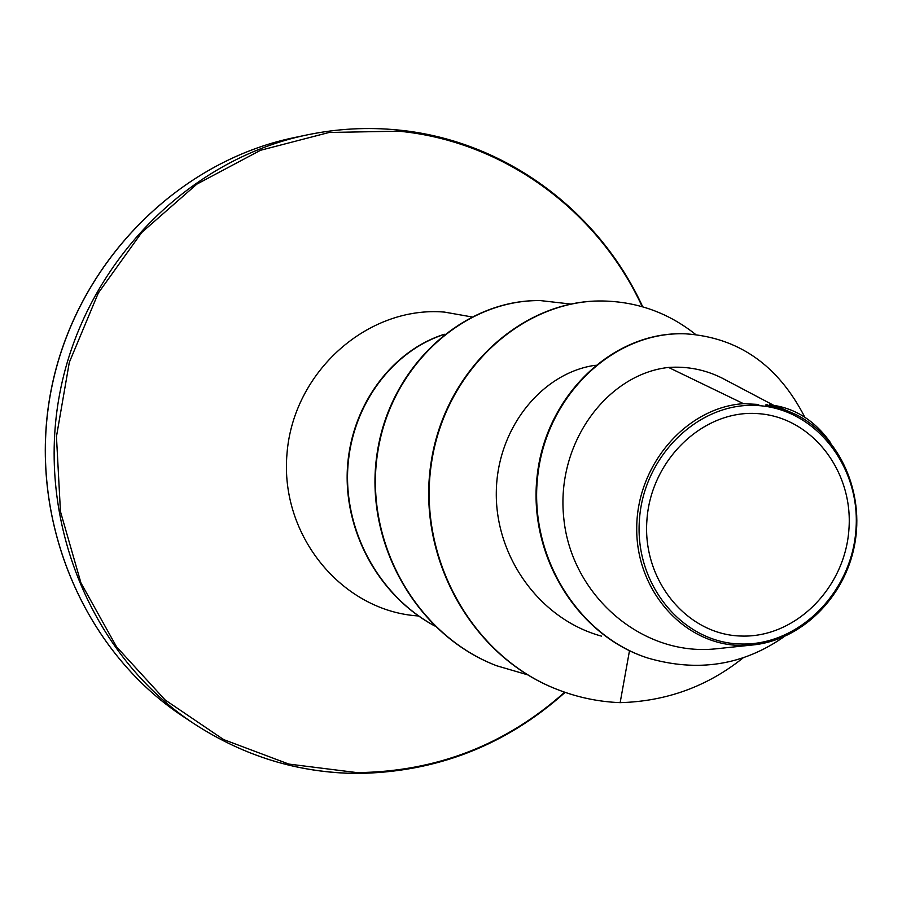 <?xml version="1.0" encoding="UTF-8"?>
<svg xmlns="http://www.w3.org/2000/svg" width="902" height="902" viewBox="0 0 902 902"><rect width="100%" height="100%" fill="white"/><g stroke="black" fill="none" stroke-linecap="round" stroke-linejoin="round"><path stroke-width="1.35" d="M741.478 636.045C687.482 635.109 642.269 580.978 646.903 520.375C650.725 459.727 703.425 409.587 757.466 413.59C811.586 416.701 853.619 471.148 848.906 529.575C844.971 588.036 795.429 637.872 741.478 636.045M740.903 643.994C683.039 643.081 634.456 585.071 639.417 520.026C643.498 454.946 700.121 401.198 758.041 405.573C816.051 408.989 860.982 467.36 855.93 529.891C851.702 592.479 798.721 645.866 740.903 643.994M796.015 414.582L781.47 408.256L765.663 404.953L781.233 408.561L796.004 414.582C840.134 436.839 864.736 492.639 854.532 545.259C844.543 597.947 800.852 640.837 751.546 645.088L740.08 645.437C683.896 644.456 635.752 590.742 636.733 527.546C637.026 464.361 686.76 407.433 743.473 403.668L758.717 404.457M773.657 405.302L721.972 378.028C705.217 369.673 687.425 366.144 668.562 367.441L743.473 403.668M595.264 365.287C542.643 372.582 497.047 427.525 496.303 492.097C495.243 556.917 539.87 619.392 601.578 636.158M668.562 367.441C607.892 373.958 555.508 442.42 563.795 518.357C571.101 594.091 640.645 656.306 714.959 648.921L751.546 645.088M685.385 333.819L685.069 333.808C613.191 330.865 545.766 395.335 537.152 475.895C527.839 556.545 578.069 635.763 647.354 657.874L647.67 657.986M629.495 650.692L620.148 702.647C666.578 701.361 707.664 686.366 743.406 657.648M804.809 417.209C778.178 365.22 738.467 337.438 685.7 333.83C613.788 330.887 546.341 395.392 537.727 475.997C528.403 556.692 578.656 635.955 647.974 658.088C697.765 672.475 743.09 665.383 783.962 636.801M830.753 442.995C814.517 420.073 794.019 407.332 769.259 404.772M765.663 404.953L767.083 404.603M557.425 689.523L557.154 689.421C471.712 656.656 416.814 557.707 430.863 463.944C444.258 370 522.393 299.802 601.938 300.986L602.22 300.986M496.404 665.665L496.156 665.563C415.416 634.58 363.641 541.595 377.081 453.605C389.901 365.434 464.068 299.475 539.926 300.591L540.174 300.591M434.629 625.92C377.476 595.185 343.008 529.282 347.541 466.21C352.005 403.047 393.723 349.976 444.37 334.259M620.148 702.647C598.669 701.801 577.855 697.46 557.695 689.635C472.208 656.859 417.288 557.853 431.336 464.034C444.742 370.045 522.912 299.802 602.491 300.986C637.387 301.629 668.483 312.825 695.78 334.586M527.478 674.775L496.641 665.755C415.867 634.76 364.058 541.73 377.51 453.683C390.329 365.479 464.519 299.487 540.422 300.591L570.786 304.053M434.46 625.762C377.656 594.903 343.459 529.271 347.913 466.435C352.31 403.498 393.655 350.506 444.055 334.507M183.162 716.515C82.725 650.353 26.699 517.218 50.997 391.051C75.125 264.838 176.431 161.886 294.221 137.6C176.476 161.864 75.058 264.76 50.918 391.04C26.62 517.286 82.758 650.398 183.162 716.515L194.065 723.742C92.083 656.577 35.155 521.153 59.882 392.753C84.427 264.32 187.436 159.564 307.041 134.917C337.382 128.625 367.689 126.99 397.962 130.012M356.098 773.397C298.088 772.766 244.081 756.214 194.065 723.742C244.149 756.259 298.235 772.834 356.335 773.465C436.016 772.574 505.616 745.548 565.126 692.364M564.686 692.206C505.515 744.939 436.32 771.74 357.124 772.619L288.787 764.073L223.617 739.572L165.111 699.941L116.584 646.869L80.954 582.951L60.457 511.547L56.454 436.602L69.319 362.345L98.307 293.026L141.682 232.536L196.839 184.143L260.52 150.284L329.106 132.47L398.864 131.185C504.872 141.366 598.387 211.418 642.201 306.657M418.472 615.965C342.433 611.263 279.643 535.878 286.994 453.717C293.263 371.477 368.163 305.53 444.46 312.092L471.588 316.884M642.72 306.804C598.793 210.809 504.692 140.261 398.086 130.001C367.768 126.979 337.416 128.614 307.041 134.917L294.221 137.6M685.069 333.808L685.7 333.83M647.354 657.874L647.974 658.088"/></g></svg>
